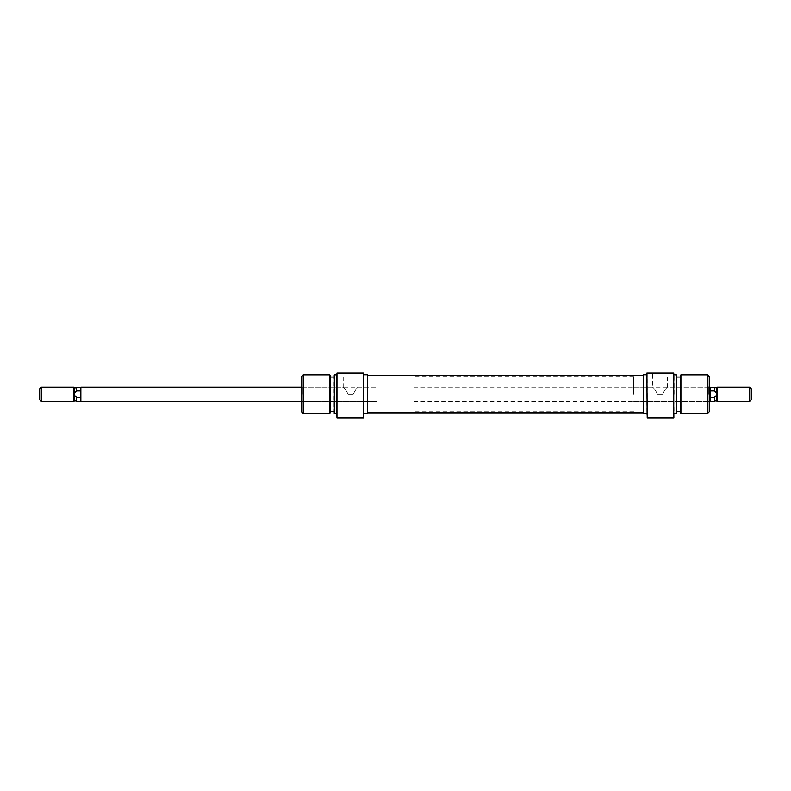 <?xml version="1.0" encoding="UTF-8"?>
<svg xmlns="http://www.w3.org/2000/svg" width="791" height="791" viewBox="0 0 791 791"><rect width="100%" height="100%" fill="white"/><g stroke="black" fill="none" stroke-linecap="round" stroke-linejoin="round"><path stroke-width="0.59" stroke-dasharray="3.96 2.97" d="M709.26 411.755L709.26 376.605M708.38 394.185L708.38 387.155L708.38 394.185M647.216 417.915L647.216 373.085L646.86 417.559M660.05 373.085L651.695 373.085L660.05 373.085M660.05 373.965L652.575 373.965L660.05 373.965M662.571 394.185C664.766 390.032 666.418 387.689 667.515 387.155C666.427 387.669 664.786 390.012 662.571 394.185C664.766 390.032 666.418 387.689 667.515 387.155C666.427 387.669 664.786 390.012 662.571 394.185L657.519 394.185L662.571 394.185M680.26 376.605L680.26 411.755M680.903 413.515L680.903 374.845M676.74 413.386L676.74 374.974M676.394 374.845L676.394 413.515M674.11 417.786L673.754 373.085L673.754 417.915M707.51 374.845L707.51 413.515M633.68 394.185L633.68 376.605L633.68 394.185M643.35 413.604L643.35 374.756M674.11 394.185L674.11 374.845L674.11 394.185M657.519 394.185C655.324 390.032 653.673 387.689 652.575 387.155C653.663 387.669 655.314 390.012 657.519 394.185C655.324 390.032 653.673 387.689 652.575 387.155C653.663 387.669 655.314 390.012 657.519 394.185L660.05 394.185L657.519 394.185M680.26 394.185L680.26 411.32L680.26 394.185M673.754 373.085L647.216 373.085M646.86 394.185L646.86 413.604L646.86 394.185M643.35 394.185L643.35 375.488L643.35 394.185M367.38 374.756L367.38 413.604M377.04 394.185L377.04 376.605L377.04 394.185M80.86 401.215L80.86 387.155M73.959 401.215L73.959 387.155M74.71 400.464L74.71 392.9L76.569 390.922L76.569 387.224M39.55 399.455L39.55 388.905M41.31 387.155L41.31 401.215M413.96 394.185L413.96 376.605L413.96 394.185M710.14 401.215L710.14 387.155M717.042 401.215L717.042 387.155M714.431 401.146L714.431 397.438L716.29 395.46L716.29 387.897M751.45 399.455L751.45 388.905M749.69 387.155L749.69 401.215M716.29 400.464L716.29 392.9L714.431 390.922L714.431 387.224M710.14 397.438L710.14 387.224L710.14 401.146L710.14 397.438L714.431 397.438M716.29 392.9L716.29 395.46M710.14 390.922L714.431 390.922M76.569 401.146L76.569 397.438L74.71 395.46L74.71 387.897M80.86 397.438L80.86 390.922L80.86 401.146L80.86 397.438L76.569 397.438M80.86 390.922L80.86 387.224L80.86 390.922L76.569 390.922M74.71 392.9L74.71 395.46M301.46 376.605L301.46 411.755M302.34 394.185L302.34 387.155L302.34 394.185M363.86 417.559L363.504 373.085L363.504 417.915M350.68 373.085L342.325 373.085L350.68 373.085M350.68 373.965L343.205 373.965L350.68 373.965M348.149 394.185C345.954 390.032 344.303 387.689 343.205 387.155C344.293 387.669 345.944 390.012 348.149 394.185C345.954 390.032 344.303 387.689 343.205 387.155C344.293 387.669 345.944 390.012 348.149 394.185L353.201 394.185L348.149 394.185M330.46 411.755L330.46 376.605M329.827 374.845L329.827 413.515M333.98 374.974L333.98 413.386M334.326 413.515L334.326 374.845M336.966 417.915L336.966 373.085L336.61 417.786M303.22 413.515L303.22 374.845M363.86 394.185L363.86 374.756L363.86 394.185M336.966 373.085L363.504 373.085M353.201 394.185C355.396 390.032 357.048 387.689 358.145 387.155C357.057 387.669 355.416 390.012 353.201 394.185C355.396 390.032 357.048 387.689 358.145 387.155C357.057 387.669 355.416 390.012 353.201 394.185L350.68 394.185L353.201 394.185M330.46 394.185L330.46 411.32L330.46 394.185M367.38 394.185L367.38 411.755L367.38 394.185M633.68 401.215L708.38 401.215L709.26 402.095M709.26 386.275L708.38 387.155L667.515 387.155L667.515 373.965L668.395 373.085M633.68 376.605L413.96 376.605M633.68 387.155L652.575 387.155L652.575 373.965L651.695 373.085M633.68 411.755L413.96 411.755M301.46 402.095L302.34 401.215L377.04 401.215L301.46 401.215M413.96 387.155L709.26 387.155M413.96 401.215L709.26 401.215M359.025 373.085L358.145 373.965L358.145 387.155L377.04 387.155L301.46 387.155M301.46 386.275L302.34 387.155L343.205 387.155L343.205 373.965L342.325 373.085"/><path stroke-width="1.19" d="M647.216 417.915L646.86 373.085L647.216 417.915L673.754 417.915L673.754 373.085L647.216 373.085M680.903 413.515L680.26 411.755L680.26 376.605L680.903 374.845L680.903 413.515L707.51 413.515L707.51 374.845L709.26 376.605L709.26 411.755L707.51 413.515M676.74 374.974L676.394 413.515L676.74 374.974M673.754 373.085L673.754 417.915M646.86 374.756L643.35 374.756L643.35 413.604L646.86 413.604M301.46 387.155L80.86 387.155L80.86 401.215L301.46 401.215M80.86 387.224L74.71 387.897L74.71 400.464L73.959 401.215L41.31 401.215L41.31 387.155L73.959 387.155L73.959 401.215M41.31 387.155L39.55 388.905L39.55 399.455L41.31 401.215M709.26 387.155L710.14 387.155L710.14 401.215L709.26 401.215M717.042 401.215L717.042 387.155L716.29 387.897L716.29 395.46L714.431 397.438L714.431 401.146L716.29 400.464L717.042 401.215L749.69 401.215L749.69 387.155L751.45 388.905L751.45 399.455L749.69 401.215M716.29 395.46L716.29 400.464M716.29 387.897L714.431 387.224L714.431 390.922L716.29 392.9M714.431 390.922L710.14 390.922M710.14 397.438L714.431 397.438M74.71 395.46L76.569 397.438L76.569 401.146L74.71 400.464M76.569 387.224L76.569 390.922L74.71 392.9M80.86 397.438L76.569 397.438M76.569 390.922L80.86 390.922M363.86 394.185L363.504 417.915L363.504 373.085L363.86 394.185M329.827 374.845L330.46 376.605L330.46 411.755L329.827 413.515L329.827 374.845L303.22 374.845L303.22 413.515L329.827 413.515M334.326 413.515L334.326 374.845L334.326 413.515L336.61 413.515M336.61 394.185L336.966 373.085L336.966 417.915L336.61 394.185M303.22 413.515L301.46 411.755L301.46 376.605L303.22 374.845M363.86 413.604L367.38 413.604L367.38 374.756L363.86 374.756M336.966 373.085L363.504 373.085M674.11 374.845L676.394 374.845M676.74 377.04L680.26 377.04M680.903 374.845L707.51 374.845M676.74 411.32L680.26 411.32M674.11 413.515L676.394 413.515M367.38 375.488L643.35 375.488M367.38 412.872L643.35 412.872M717.042 387.155L749.69 387.155M710.14 387.224L714.431 387.224M710.14 401.146L714.431 401.146M74.71 387.897L73.959 387.155M80.86 401.146L76.569 401.146M363.504 417.915L336.966 417.915M336.61 374.845L334.326 374.845M333.98 377.04L330.46 377.04M333.98 411.32L330.46 411.32"/></g></svg>
